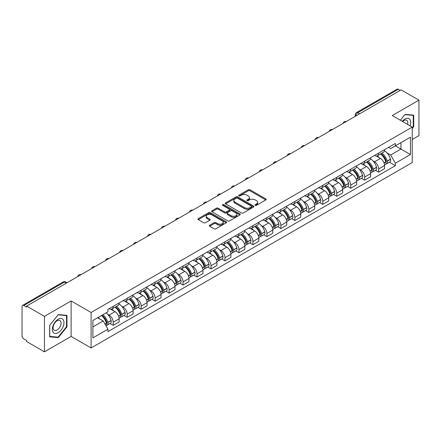 <?xml version="1.0" encoding="UTF-8"?>
<svg xmlns="http://www.w3.org/2000/svg" width="441" height="441" viewBox="0 0 441 441"><rect width="100%" height="100%" fill="white"/><g stroke="black" fill="none" stroke-linecap="round" stroke-linejoin="round"><path stroke-width="0.66" d="M255.273 205.324A0.871 0.502 0 0 0 256.502 205.324L265.84 199.933A1.246 0.717 0 0 0 266.204 199.426A1.246 0.717 0 0 0 265.84 198.919L250.019 189.784A1.246 0.717 0 0 0 248.261 189.784L238.923 195.176A0.871 0.502 0 0 0 238.669 195.528A0.871 0.502 0 0 0 238.923 195.887A0.871 0.502 0 0 0 240.152 195.887L241.359 195.187A3.98 2.299 0 0 1 246.988 195.187L248.305 195.947A3.98 2.299 0 0 1 249.468 197.574A3.98 2.299 0 0 1 248.305 199.2L247.098 199.894A0.871 0.502 0 0 0 246.844 200.253A0.871 0.502 0 0 0 247.098 200.605A0.871 0.502 0 0 0 248.327 200.605L249.534 199.905A3.98 2.299 0 0 1 255.163 199.905L256.48 200.666A3.98 2.299 0 0 1 257.643 202.292A3.98 2.299 0 0 1 256.48 203.918L255.273 204.613A0.871 0.502 0 0 0 255.019 204.971A0.871 0.502 0 0 0 255.273 205.324L255.273 204.613M209.673 225.208A1.246 0.717 0 0 0 209.31 225.715A1.246 0.717 0 0 0 209.673 226.222L214.111 228.785A1.246 0.717 0 0 0 215.87 228.785L226.244 222.793A1.246 0.717 0 0 0 226.608 222.286A1.246 0.717 0 0 0 226.244 221.779L210.418 212.645A1.246 0.717 0 0 0 208.659 212.645L198.29 218.637A1.246 0.717 0 0 0 197.926 219.144A1.246 0.717 0 0 0 198.29 219.651L203.654 222.744A1.246 0.717 0 0 0 205.407 222.744L209.85 220.18A1.246 0.717 0 0 0 210.214 219.673A1.246 0.717 0 0 0 209.85 219.166L207.187 217.634A3.324 1.918 0 0 1 206.217 216.272A3.324 1.918 0 0 1 208.268 214.502A3.324 1.918 0 0 1 211.889 214.916L222.308 220.93A3.324 1.918 0 0 1 223.284 222.286A3.324 1.918 0 0 1 221.228 224.061A3.324 1.918 0 0 1 217.606 223.648L215.87 222.644A1.246 0.717 0 0 0 214.111 222.644L209.673 225.208L209.673 226.222M91.094 312.493L71.128 300.96L44.436 316.368L26.62 306.082L401.128 89.859L418.95 100.146L392.264 115.553L412.236 127.085L91.094 312.493L91.094 347.96L412.236 162.553L412.236 127.085M241.448 213.003A1.246 0.717 0 0 0 243.206 213.003L253.581 207.011A1.246 0.717 0 0 0 253.944 206.504A1.246 0.717 0 0 0 253.581 205.997L237.76 196.862A1.246 0.717 0 0 0 236.001 196.862L225.627 202.849A1.246 0.717 0 0 0 225.263 203.356A1.246 0.717 0 0 0 225.627 203.863L241.448 213.003M222.942 205.512A0.871 0.502 0 0 1 223.824 205.638L239.893 214.916L229.541 220.891A1.246 0.717 0 0 1 227.782 220.891L211.956 211.757L211.956 210.743A1.246 0.717 0 0 0 211.592 211.25A1.246 0.717 0 0 0 211.956 211.757M211.956 210.743L216.399 208.18A1.246 0.717 0 0 1 218.157 208.18L224.574 211.884A1.246 0.717 0 0 0 226.332 211.884L229.276 210.186A1.246 0.717 0 0 0 229.64 209.679A1.246 0.717 0 0 0 229.276 209.172L222.595 205.313A0.871 0.502 0 0 1 222.341 204.955A0.871 0.502 0 0 1 222.876 204.492A0.871 0.502 0 0 1 223.824 204.602L239.91 213.891A1.246 0.717 0 0 1 240.273 214.398A1.246 0.717 0 0 1 239.91 214.905L239.91 213.891M44.436 316.368L44.436 351.835L26.62 341.549L26.62 340.513L23.842 338.914A2.53 1.461 -120 0 1 22.05 335.81L22.05 306.545A2.53 1.461 -120 0 1 22.574 305.387L63.14 281.964A2.53 1.461 60 0 1 64.408 282.091L23.842 305.508A2.53 1.461 -120 0 0 22.574 305.387M412.236 139.494L418.95 135.613L418.95 100.146M44.436 351.835L71.128 336.428L91.094 347.96M26.62 306.082L26.62 307.112L23.842 305.508M359.663 113.795L357.783 112.709A2.53 1.461 60 0 0 356.521 112.582L397.087 89.165A2.53 1.461 60 0 1 398.355 89.286L357.783 112.709A2.53 1.461 120 0 0 355.992 115.812L355.992 115.917M400.235 90.372L398.355 89.286M378.648 153.088A5.827 3.363 60 0 1 377.446 155.706L383.356 152.294A5.827 3.363 -120 0 0 384.563 149.675M373.042 160.965L374.53 161.83A5.827 3.363 60 0 1 378.654 168.964L384.563 165.551A5.827 3.363 -120 0 0 380.44 158.418L376.212 155.971M384.563 165.551L384.563 168.705L378.654 172.117L375.445 170.265M377.446 155.706A5.827 3.363 60 0 1 374.574 155.441M378.654 168.964L378.654 172.117M364.679 161.158A5.827 3.363 60 0 1 363.472 163.771L369.387 160.359A5.827 3.363 -120 0 0 370.589 157.746M361.477 178.335L364.679 180.182L370.589 176.769L370.589 173.616A5.827 3.363 -120 0 0 366.471 166.483L362.243 164.041M363.472 163.771A5.827 3.363 60 0 1 360.606 163.506M359.073 169.035L360.562 169.895A5.827 3.363 60 0 1 364.679 177.028L364.679 180.182M350.711 169.223A5.827 3.363 60 0 1 349.504 171.836L355.413 168.423A5.827 3.363 -120 0 0 356.62 165.81M347.502 186.4L350.711 188.246L356.62 184.834L356.62 181.681A5.827 3.363 -120 0 0 352.502 174.548L348.269 172.106M349.504 171.836A5.827 3.363 60 0 1 346.637 171.571M345.099 177.1L346.593 177.96A5.827 3.363 60 0 1 350.711 185.093L350.711 188.246M336.742 177.288A5.827 3.363 60 0 1 335.535 179.9L341.444 176.488A5.827 3.363 -120 0 0 342.651 173.875M333.534 194.464L336.742 196.317L342.651 192.904L342.651 189.746A5.827 3.363 -120 0 0 338.534 182.613L334.3 180.171M335.535 179.9A5.827 3.363 60 0 1 332.663 179.641M331.13 185.165L332.619 186.025A5.827 3.363 60 0 1 336.742 193.158L336.742 196.317M322.768 185.352A5.827 3.363 60 0 1 321.561 187.971L327.476 184.553A5.827 3.363 -120 0 0 328.683 181.94M319.565 202.529L322.768 204.381L328.683 200.969L328.683 197.816A5.827 3.363 -120 0 0 324.559 190.677L320.331 188.235M321.561 187.971A5.827 3.363 60 0 1 318.694 187.706M317.162 193.23L318.65 194.09A5.827 3.363 60 0 1 322.768 201.228L322.768 204.381M308.799 193.417A5.827 3.363 60 0 1 307.592 196.036L313.501 192.623A5.827 3.363 -120 0 0 314.709 190.005M305.596 210.594L308.799 212.446L314.709 209.034L314.709 205.881A5.827 3.363 -120 0 0 310.591 198.742L306.363 196.3M307.592 196.036A5.827 3.363 60 0 1 304.725 195.771M303.188 201.294L304.681 202.154A5.827 3.363 60 0 1 308.799 209.293L308.799 212.446M294.831 201.482A5.827 3.363 60 0 1 293.623 204.1L299.533 200.688A5.827 3.363 -120 0 0 300.74 198.07M291.622 218.659L294.831 220.511L300.74 217.099L300.74 213.946A5.827 3.363 -120 0 0 296.622 206.812L292.389 204.365M293.623 204.1A5.827 3.363 60 0 1 290.757 203.836M289.219 209.359L290.707 210.225A5.827 3.363 60 0 1 294.831 217.358L294.831 220.511M280.856 209.552A5.827 3.363 60 0 1 279.655 212.165L285.564 208.753A5.827 3.363 -120 0 0 286.771 206.14M277.654 226.724L280.856 228.576L286.771 225.164L286.771 222.01A5.827 3.363 -120 0 0 282.648 214.877L278.42 212.435M279.655 212.165A5.827 3.363 60 0 1 276.783 211.9M275.25 217.43L276.739 218.289A5.827 3.363 60 0 1 280.856 225.423L280.856 228.576M266.888 217.617A5.827 3.363 60 0 1 265.68 220.23L271.59 216.818A5.827 3.363 -120 0 0 272.797 214.205M263.685 234.794L266.888 236.641L272.797 233.228L272.797 230.075A5.827 3.363 -120 0 0 268.679 222.942L264.451 220.5M265.68 220.23A5.827 3.363 60 0 1 262.814 219.965M261.281 225.494L262.77 226.354A5.827 3.363 60 0 1 266.888 233.487L266.888 236.641M252.919 225.682A5.827 3.363 60 0 1 251.712 228.295L257.621 224.882A5.827 3.363 -120 0 0 258.828 222.27M249.711 242.859L252.919 244.711L258.828 241.293L258.828 238.14A5.827 3.363 -120 0 0 254.711 231.007L250.477 228.565M251.712 228.295A5.827 3.363 60 0 1 248.845 228.036M247.307 233.559L248.801 234.419A5.827 3.363 60 0 1 252.919 241.552L252.919 244.711M238.95 233.747A5.827 3.363 60 0 1 237.743 236.359L243.653 232.947A5.827 3.363 -120 0 0 244.86 230.334M235.742 250.923L238.95 252.776L244.86 249.363L244.86 246.21A5.827 3.363 -120 0 0 240.736 239.072L236.508 236.63M237.743 236.359A5.827 3.363 60 0 1 234.871 236.1M233.339 241.624L234.827 242.484A5.827 3.363 60 0 1 238.95 249.623L238.95 252.776M224.976 241.811A5.827 3.363 60 0 1 223.769 244.43L229.684 241.018A5.827 3.363 -120 0 0 230.886 238.399M221.773 258.988L224.976 260.84L230.886 257.428L230.886 254.275A5.827 3.363 -120 0 0 226.768 247.136L222.54 244.694M223.769 244.43A5.827 3.363 60 0 1 220.902 244.165M219.37 249.689L220.858 250.549A5.827 3.363 60 0 1 224.976 257.687L224.976 260.84M211.007 249.876A5.827 3.363 60 0 1 209.8 252.495L215.71 249.082A5.827 3.363 -120 0 0 216.917 246.464M207.805 267.053L211.007 268.905L216.917 265.493L216.917 262.34A5.827 3.363 -120 0 0 212.799 255.201L208.565 252.759M209.8 252.495A5.827 3.363 60 0 1 206.934 252.23M205.396 257.753L206.89 258.619A5.827 3.363 60 0 1 211.007 265.752L211.007 268.905M197.039 257.946A5.827 3.363 60 0 1 195.832 260.559L201.741 257.147A5.827 3.363 -120 0 0 202.948 254.534M193.831 275.118L197.039 276.97L202.948 273.558L202.948 270.405A5.827 3.363 -120 0 0 198.83 263.271L194.597 260.829M195.832 260.559A5.827 3.363 60 0 1 192.965 260.295M191.427 265.824L192.915 266.684A5.827 3.363 60 0 1 197.039 273.817L197.039 276.97M183.065 266.011A5.827 3.363 60 0 1 181.863 268.624L187.772 265.212A5.827 3.363 -120 0 0 188.98 262.599M179.862 283.188L183.065 285.035L188.98 281.623L188.98 278.469A5.827 3.363 -120 0 0 184.856 271.336L180.628 268.894M181.863 268.624A5.827 3.363 60 0 1 178.991 268.36M177.458 273.889L178.947 274.749A5.827 3.363 60 0 1 183.065 281.882L183.065 285.035M169.096 274.076A5.827 3.363 60 0 1 167.889 276.689L173.798 273.277A5.827 3.363 -120 0 0 175.005 270.664M165.893 291.253L169.096 293.1L175.005 289.687L175.005 286.534A5.827 3.363 -120 0 0 170.888 279.401L166.659 276.959M167.889 276.689A5.827 3.363 60 0 1 165.022 276.43M163.484 281.953L164.978 282.813A5.827 3.363 60 0 1 169.096 289.946L169.096 293.1M155.127 282.141A5.827 3.363 60 0 1 153.92 284.754L159.829 281.341A5.827 3.363 -120 0 0 161.037 278.729M151.919 299.318L155.127 301.17L161.037 297.758L161.037 294.599A5.827 3.363 -120 0 0 156.919 287.466L152.685 285.024M153.92 284.754A5.827 3.363 60 0 1 151.054 284.495M149.516 290.018L151.009 290.878A5.827 3.363 60 0 1 155.127 298.017L155.127 301.17M141.153 290.206A5.827 3.363 60 0 1 139.951 292.824L145.861 289.412A5.827 3.363 -120 0 0 147.068 286.793M137.95 307.383L141.153 309.235L147.068 305.822L147.068 302.669A5.827 3.363 -120 0 0 142.945 295.531L138.717 293.089M139.951 292.824A5.827 3.363 60 0 1 137.079 292.559M135.547 298.083L137.035 298.943A5.827 3.363 60 0 1 141.153 306.082L141.153 309.235M127.184 298.27A5.827 3.363 60 0 1 125.977 300.889L131.892 297.477A5.827 3.363 -120 0 0 133.094 294.858M123.982 315.447L127.184 317.3L133.094 313.887L133.094 310.734A5.827 3.363 -120 0 0 128.976 303.595L124.748 301.153M125.977 300.889A5.827 3.363 60 0 1 123.111 300.624M121.578 306.148L123.067 307.008A5.827 3.363 60 0 1 127.184 314.146L127.184 317.3M113.216 306.341A5.827 3.363 60 0 1 112.008 308.954L117.918 305.541A5.827 3.363 -120 0 0 119.125 302.928M110.007 323.512L113.216 325.364L119.125 321.952L119.125 318.799A5.827 3.363 -120 0 0 115.007 311.666L110.774 309.224M112.008 308.954A5.827 3.363 60 0 1 109.142 308.689M107.604 314.218L109.098 315.078A5.827 3.363 60 0 1 113.216 322.211L113.216 325.364M388.549 147.377L390.649 148.589L410.444 137.168L400.952 142.647L400.952 149.058L390.649 155.006L387.011 152.9M92.886 326.913L103.183 320.971L107.929 329.19L92.886 337.878L92.886 320.502L107.929 311.82L107.929 309.389L395.395 143.424L395.395 145.85L410.444 154.537L395.395 163.225L390.649 155.006M410.444 137.168L410.444 154.537M107.929 329.19L107.929 331.621L395.395 165.656L395.395 163.225M412.236 128.502L413.713 126.666L413.713 115.145L405.07 114.373L400.362 120.228L404.888 114.627L413.261 115.377L413.261 126.539L412.236 127.818M71.128 300.96L71.128 336.428M49.679 336.841L58.317 337.613L66.96 326.858L66.96 315.337L58.317 314.565L49.679 325.315L49.679 336.841M103.183 320.971L97.632 317.763M389.414 162.2L395.395 165.656M413.261 126.407L413.713 126.666M57.407 337.084L58.317 337.613M66.514 326.605L66.96 326.858M255.62 205.445L256.48 204.949A3.98 2.299 0 0 0 257.643 203.329L257.643 202.292M249.468 197.574L249.468 198.604A3.98 2.299 0 0 1 248.305 200.231L247.445 200.727M265.824 199.944L250.019 190.815A1.246 0.717 0 0 0 248.261 190.815L239.27 196.008M253.581 205.997L253.581 207.011L237.76 197.899A1.246 0.717 0 0 0 236.001 197.899L225.643 203.874M251.381 206.862A0.871 0.502 0 0 0 251.635 206.504A0.871 0.502 0 0 0 251.381 206.151L237.495 198.13A0.871 0.502 0 0 0 236.26 198.13L234.987 198.869A3.98 2.299 0 0 0 233.824 200.49A3.98 2.299 0 0 0 234.987 202.116L244.479 207.595A3.98 2.299 0 0 0 250.108 207.595L251.381 206.862L251.381 207.893A0.871 0.502 0 0 0 251.635 207.54L251.635 206.504M233.824 200.49L233.824 201.526A3.98 2.299 0 0 0 234.987 203.147L234.987 202.116M251.381 207.893L250.108 208.632A3.98 2.299 0 0 1 244.479 208.632L234.987 203.147M211.972 211.768L216.399 209.216L216.399 208.18M229.64 209.679L229.64 210.71A1.246 0.717 0 0 1 229.276 211.217L226.332 212.92A1.246 0.717 0 0 1 224.574 212.92L218.157 209.216A1.246 0.717 0 0 0 216.399 209.216M231.233 215.726A3.324 1.918 0 0 0 234.855 216.145A3.324 1.918 0 0 0 236.905 214.37A3.324 1.918 0 0 0 235.935 213.014L232.264 210.897A1.246 0.717 0 0 0 230.505 210.897L227.562 212.595A1.246 0.717 0 0 0 227.198 213.102A1.246 0.717 0 0 0 227.562 213.609L231.233 215.726L231.233 216.763A3.324 1.918 0 0 0 234.855 217.181A3.324 1.918 0 0 0 236.905 215.406L236.905 214.37M227.198 213.102L227.198 214.139A1.246 0.717 0 0 0 227.562 214.646L227.562 213.609M231.233 216.763L227.562 214.646M223.284 222.286L223.284 223.322A3.324 1.918 0 0 1 221.228 225.097A3.324 1.918 0 0 1 217.606 224.678L215.87 223.675A1.246 0.717 0 0 0 214.111 223.675L209.69 226.233M206.217 216.272L206.217 217.308A3.324 1.918 0 0 0 207.187 218.664L207.187 217.634M209.833 220.191L207.187 218.664M226.227 222.804L210.418 213.681A1.246 0.717 0 0 0 208.659 213.681L198.307 219.657M380.848 153.738A7.977 4.608 60 0 1 380.892 153.76A7.977 4.608 60 0 1 386.14 160.921L386.189 161.086A1.549 0.893 60 0 1 385.941 162.305A1.549 0.893 60 0 1 385.908 162.327M380.5 153.942A9.625 5.557 60 0 1 385.792 161.88L385.836 162.045A3.197 1.847 60 0 1 385.335 164.559L384.535 165.017M385.881 163.854A3.197 1.847 -120 0 0 386.763 163.732A3.197 1.847 -120 0 0 387.27 161.219L387.226 161.053A9.625 5.557 -120 0 0 381.934 153.115M384.442 150.701A9.625 5.557 60 0 1 390.494 159.168L390.539 159.333A3.197 1.847 60 0 1 390.031 161.847L386.763 163.732M377.22 155.816A9.625 5.557 60 0 1 379.227 157.713M383.907 157.729L385.136 158.435M410.08 125.839A8.23 4.752 120 0 0 409.932 119.522A8.23 4.752 120 0 0 402.253 121.319M407.616 124.417A5.634 3.252 120 0 0 407.28 120.884A5.634 3.252 120 0 0 406.646 120.299A5.634 3.252 120 0 0 402.594 121.518M412.71 115.057L413.261 115.377M63.179 319.714A8.23 4.752 120 0 0 55.23 321.847A8.23 4.752 120 0 0 53.096 332.255A8.23 4.752 120 0 0 61.051 330.127A8.23 4.752 120 0 0 63.179 319.714M60.533 321.081A5.634 3.252 120 0 0 59.899 320.491A5.634 3.252 120 0 0 54.656 323.121A5.634 3.252 120 0 0 53.631 329.664A5.634 3.252 120 0 0 54.26 330.254A5.634 3.252 120 0 0 59.507 327.624A5.634 3.252 120 0 0 60.533 321.081M58.14 337.15L49.767 336.4L49.767 325.238L58.14 314.819L66.514 315.569L66.514 326.731L58.14 337.15M65.957 315.249L66.514 315.569M366.879 161.803A7.977 4.608 60 0 1 366.918 161.83A7.977 4.608 60 0 1 372.171 168.986L372.215 169.151A1.549 0.893 60 0 1 371.972 170.369A1.549 0.893 60 0 1 371.934 170.391M366.532 162.007A9.625 5.557 60 0 1 371.818 169.95L371.868 170.116A3.197 1.847 60 0 1 371.361 172.624L370.567 173.081M371.906 171.918A3.197 1.847 -120 0 0 372.794 171.797A3.197 1.847 -120 0 0 373.301 169.289L373.251 169.124A9.625 5.557 -120 0 0 367.965 161.18M370.468 158.766A9.625 5.557 60 0 1 376.52 167.233L376.57 167.398A3.197 1.847 60 0 1 376.063 169.912L372.794 171.797M363.246 163.881A9.625 5.557 60 0 1 365.258 165.783M369.938 165.794L371.162 166.5M352.91 169.873A7.977 4.608 60 0 1 352.949 169.895A7.977 4.608 60 0 1 358.197 177.056L358.246 177.221A1.549 0.893 60 0 1 358.004 178.44A1.549 0.893 60 0 1 357.965 178.456M352.557 170.072A9.625 5.557 60 0 1 357.849 178.015L357.899 178.181A3.197 1.847 60 0 1 357.392 180.689L356.598 181.152M357.938 179.983A3.197 1.847 -120 0 0 358.825 179.862A3.197 1.847 -120 0 0 359.327 177.354L359.283 177.188A9.625 5.557 -120 0 0 353.991 169.245M356.499 166.83A9.625 5.557 60 0 1 362.552 175.298L362.596 175.463A3.197 1.847 60 0 1 362.094 177.977L358.825 179.862M349.278 171.946A9.625 5.557 60 0 1 351.29 173.848M355.97 173.859L357.193 174.57M338.936 177.938A7.977 4.608 60 0 1 338.98 177.96A7.977 4.608 60 0 1 344.228 185.121L344.278 185.286A1.549 0.893 60 0 1 344.03 186.504A1.549 0.893 60 0 1 343.997 186.521M338.589 178.136A9.625 5.557 60 0 1 343.881 186.08L343.925 186.245A3.197 1.847 60 0 1 343.423 188.754L342.624 189.217M343.969 188.048A3.197 1.847 -120 0 0 344.856 187.927A3.197 1.847 -120 0 0 345.358 185.418L345.314 185.253A9.625 5.557 -120 0 0 340.022 177.31M342.53 174.895A9.625 5.557 60 0 1 348.583 183.368L348.627 183.533A3.197 1.847 60 0 1 348.125 186.041L344.856 187.927M335.309 180.016A9.625 5.557 60 0 1 337.315 181.912M341.995 181.924L343.225 182.635M324.967 186.003A7.977 4.608 60 0 1 325.006 186.025A7.977 4.608 60 0 1 330.259 193.186L330.303 193.351A1.549 0.893 60 0 1 330.061 194.569A1.549 0.893 60 0 1 330.028 194.586M324.62 186.201A9.625 5.557 60 0 1 329.907 194.145L329.956 194.31A3.197 1.847 60 0 1 329.449 196.824L328.655 197.281M330 196.113A3.197 1.847 -120 0 0 330.882 195.997A3.197 1.847 -120 0 0 331.389 193.483L331.34 193.318A9.625 5.557 -120 0 0 326.053 185.374M328.562 182.965A9.625 5.557 60 0 1 334.609 191.433L334.658 191.598A3.197 1.847 60 0 1 334.151 194.106L330.882 195.997M321.335 188.081A9.625 5.557 60 0 1 323.347 189.977M328.027 189.988L329.256 190.699M310.999 194.068A7.977 4.608 60 0 1 311.037 194.09A7.977 4.608 60 0 1 316.291 201.25L316.335 201.416A1.549 0.893 60 0 1 316.092 202.634A1.549 0.893 60 0 1 316.054 202.651M310.651 194.272A9.625 5.557 60 0 1 315.938 202.21L315.988 202.375A3.197 1.847 60 0 1 315.48 204.889L314.687 205.346M316.026 204.177A3.197 1.847 -120 0 0 316.914 204.062A3.197 1.847 -120 0 0 317.421 201.548L317.371 201.383A9.625 5.557 -120 0 0 312.085 193.445M314.587 191.03A9.625 5.557 60 0 1 320.64 199.497L320.69 199.663A3.197 1.847 60 0 1 320.183 202.171L316.914 204.062M307.366 196.146A9.625 5.557 60 0 1 309.378 198.042M314.058 198.059L315.282 198.764M297.03 202.132A7.977 4.608 60 0 1 297.069 202.154A7.977 4.608 60 0 1 302.317 209.315L302.366 209.481A1.549 0.893 60 0 1 302.118 210.699A1.549 0.893 60 0 1 302.085 210.721M296.677 202.336A9.625 5.557 60 0 1 301.969 210.274L302.013 210.44A3.197 1.847 60 0 1 301.512 212.953L300.712 213.411M302.057 212.248A3.197 1.847 -120 0 0 302.945 212.127A3.197 1.847 -120 0 0 303.447 209.613L303.402 209.447A9.625 5.557 -120 0 0 298.11 201.509M300.619 199.095A9.625 5.557 60 0 1 306.671 207.562L306.716 207.728A3.197 1.847 60 0 1 306.214 210.236L302.945 212.127M293.397 204.211A9.625 5.557 60 0 1 295.404 206.107M300.084 206.123L301.313 206.829M283.056 210.197A7.977 4.608 60 0 1 283.1 210.225A7.977 4.608 60 0 1 288.348 217.38L288.392 217.545A1.549 0.893 60 0 1 288.149 218.764A1.549 0.893 60 0 1 288.116 218.786M282.709 210.401A9.625 5.557 60 0 1 288.001 218.345L288.045 218.51A3.197 1.847 60 0 1 287.538 221.018L286.744 221.476M288.089 220.313A3.197 1.847 -120 0 0 288.971 220.191A3.197 1.847 -120 0 0 289.478 217.683L289.428 217.518A9.625 5.557 -120 0 0 284.142 209.574M286.65 207.16A9.625 5.557 60 0 1 292.697 215.627L292.747 215.792A3.197 1.847 60 0 1 292.24 218.306L288.971 220.191M279.423 212.275A9.625 5.557 60 0 1 281.435 214.172M286.115 214.188L287.345 214.894M269.087 218.267A7.977 4.608 60 0 1 269.126 218.289A7.977 4.608 60 0 1 274.379 225.45L274.423 225.616A1.549 0.893 60 0 1 274.181 226.834A1.549 0.893 60 0 1 274.142 226.85M268.74 218.466A9.625 5.557 60 0 1 274.026 226.409L274.076 226.575A3.197 1.847 60 0 1 273.569 229.083L272.775 229.546M274.115 228.377A3.197 1.847 -120 0 0 275.002 228.256A3.197 1.847 -120 0 0 275.509 225.748L275.46 225.583A9.625 5.557 -120 0 0 270.173 217.639M272.676 215.225A9.625 5.557 60 0 1 278.729 223.692L278.778 223.857A3.197 1.847 60 0 1 278.271 226.371L275.002 228.256M265.454 220.34A9.625 5.557 60 0 1 267.466 222.242M272.147 222.253L273.37 222.964M255.119 226.332A7.977 4.608 60 0 1 255.157 226.354A7.977 4.608 60 0 1 260.405 233.515L260.455 233.68A1.549 0.893 60 0 1 260.207 234.899A1.549 0.893 60 0 1 260.173 234.915M254.766 226.531A9.625 5.557 60 0 1 260.058 234.474L260.102 234.64A3.197 1.847 60 0 1 259.6 237.148L258.806 237.611M260.146 236.442A3.197 1.847 -120 0 0 261.033 236.321A3.197 1.847 -120 0 0 261.535 233.813L261.491 233.647A9.625 5.557 -120 0 0 256.199 225.704M258.707 223.289A9.625 5.557 60 0 1 264.76 231.757L264.804 231.922A3.197 1.847 60 0 1 264.302 234.436L261.033 236.321M251.486 228.41A9.625 5.557 60 0 1 253.498 230.307M258.172 230.318L259.402 231.029M241.144 234.397A7.977 4.608 60 0 1 241.188 234.419A7.977 4.608 60 0 1 246.436 241.58L246.486 241.745A1.549 0.893 60 0 1 246.238 242.963A1.549 0.893 60 0 1 246.205 242.98M240.797 234.595A9.625 5.557 60 0 1 246.089 242.539L246.133 242.704A3.197 1.847 60 0 1 245.631 245.218L244.832 245.676M246.177 244.507A3.197 1.847 -120 0 0 247.059 244.386A3.197 1.847 -120 0 0 247.566 241.877L247.522 241.712A9.625 5.557 -120 0 0 242.23 233.769M244.738 231.36A9.625 5.557 60 0 1 250.791 239.827L250.835 239.992A3.197 1.847 60 0 1 250.328 242.5L247.059 244.386M237.517 236.475A9.625 5.557 60 0 1 239.524 238.372M244.204 238.383L245.433 239.094M227.176 242.462A7.977 4.608 60 0 1 227.214 242.484A7.977 4.608 60 0 1 232.468 249.645L232.512 249.81A1.549 0.893 60 0 1 232.269 251.028A1.549 0.893 60 0 1 232.231 251.045M226.828 242.666A9.625 5.557 60 0 1 232.115 250.604L232.164 250.769A3.197 1.847 60 0 1 231.657 253.283L230.864 253.74M232.203 252.572A3.197 1.847 -120 0 0 233.091 252.456A3.197 1.847 -120 0 0 233.598 249.942L233.548 249.777A9.625 5.557 -120 0 0 228.262 241.833M230.77 239.424A9.625 5.557 60 0 1 236.817 247.892L236.867 248.057A3.197 1.847 60 0 1 236.359 250.565L233.091 252.456M223.543 244.54A9.625 5.557 60 0 1 225.555 246.436M230.235 246.453L231.459 247.158M213.207 250.527A7.977 4.608 60 0 1 213.246 250.549A7.977 4.608 60 0 1 218.493 257.709L218.543 257.875A1.549 0.893 60 0 1 218.301 259.093A1.549 0.893 60 0 1 218.262 259.115M212.86 250.731A9.625 5.557 60 0 1 218.146 258.669L218.196 258.834A3.197 1.847 60 0 1 217.689 261.348L216.895 261.805M218.234 260.642A3.197 1.847 -120 0 0 219.122 260.521A3.197 1.847 -120 0 0 219.629 258.007L219.579 257.842A9.625 5.557 -120 0 0 214.287 249.904M216.796 247.489A9.625 5.557 60 0 1 222.848 255.956L222.892 256.122A3.197 1.847 60 0 1 222.391 258.63L219.122 260.521M209.574 252.605A9.625 5.557 60 0 1 211.586 254.501M216.266 254.518L217.49 255.223M199.238 258.591A7.977 4.608 60 0 1 199.277 258.619A7.977 4.608 60 0 1 204.525 265.774L204.574 265.94A1.549 0.893 60 0 1 204.326 267.158A1.549 0.893 60 0 1 204.293 267.18M198.885 258.795A9.625 5.557 60 0 1 204.177 266.739L204.222 266.904A3.197 1.847 60 0 1 203.72 269.412L202.921 269.87M204.266 268.707A3.197 1.847 -120 0 0 205.153 268.586A3.197 1.847 -120 0 0 205.655 266.072L205.611 265.906A9.625 5.557 -120 0 0 200.319 257.968M202.827 255.554A9.625 5.557 60 0 1 208.88 264.021L208.924 264.187A3.197 1.847 60 0 1 208.422 266.7L205.153 268.586M195.606 260.67A9.625 5.557 60 0 1 197.612 262.566M202.292 262.582L203.522 263.288M185.264 266.656A7.977 4.608 60 0 1 185.308 266.684A7.977 4.608 60 0 1 190.556 273.844L190.6 274.01A1.549 0.893 60 0 1 190.358 275.223A1.549 0.893 60 0 1 190.325 275.245M184.917 266.86A9.625 5.557 60 0 1 190.203 274.804L190.253 274.969A3.197 1.847 60 0 1 189.746 277.477L188.952 277.935M190.297 276.772A3.197 1.847 -120 0 0 191.179 276.65A3.197 1.847 -120 0 0 191.686 274.142L191.637 273.977A9.625 5.557 -120 0 0 186.35 266.033M188.858 263.619A9.625 5.557 60 0 1 194.905 272.086L194.955 272.251A3.197 1.847 60 0 1 194.448 274.765L191.179 276.65M181.631 268.734A9.625 5.557 60 0 1 183.643 270.636M188.324 270.647L189.553 271.358M171.295 274.726A7.977 4.608 60 0 1 171.334 274.749A7.977 4.608 60 0 1 176.587 281.909L176.632 282.075A1.549 0.893 60 0 1 176.389 283.293A1.549 0.893 60 0 1 176.35 283.309M170.948 274.925A9.625 5.557 60 0 1 176.235 282.868L176.284 283.034A3.197 1.847 60 0 1 175.777 285.542L174.983 286.005M176.323 284.836A3.197 1.847 -120 0 0 177.21 284.715A3.197 1.847 -120 0 0 177.717 282.207L177.668 282.042A9.625 5.557 -120 0 0 172.381 274.098M174.884 271.684A9.625 5.557 60 0 1 180.937 280.151L180.986 280.316A3.197 1.847 60 0 1 180.479 282.83L177.21 284.715M167.663 276.805A9.625 5.557 60 0 1 169.675 278.701M174.355 278.712L175.579 279.423M157.327 282.791A7.977 4.608 60 0 1 157.365 282.813A7.977 4.608 60 0 1 162.613 289.974L162.663 290.139A1.549 0.893 60 0 1 162.415 291.358A1.549 0.893 60 0 1 162.382 291.374M156.974 282.99A9.625 5.557 60 0 1 162.266 290.933L162.31 291.099A3.197 1.847 60 0 1 161.808 293.612L161.015 294.07M162.354 292.901A3.197 1.847 -120 0 0 163.242 292.78A3.197 1.847 -120 0 0 163.743 290.272L163.699 290.106A9.625 5.557 -120 0 0 158.407 282.163M160.915 279.754A9.625 5.557 60 0 1 166.968 288.221L167.012 288.386A3.197 1.847 60 0 1 166.511 290.895L163.242 292.78M153.694 284.869A9.625 5.557 60 0 1 155.701 286.766M160.381 286.777L161.61 287.488M143.353 290.856A7.977 4.608 60 0 1 143.397 290.878A7.977 4.608 60 0 1 148.645 298.039L148.694 298.204A1.549 0.893 60 0 1 148.446 299.422A1.549 0.893 60 0 1 148.413 299.439M143.005 291.06A9.625 5.557 60 0 1 148.297 298.998L148.341 299.163A3.197 1.847 60 0 1 147.834 301.677L147.04 302.135M148.385 300.966A3.197 1.847 -120 0 0 149.267 300.85A3.197 1.847 -120 0 0 149.775 298.337L149.731 298.171A9.625 5.557 -120 0 0 144.439 290.228M146.947 287.819A9.625 5.557 60 0 1 152.994 296.286L153.044 296.451A3.197 1.847 60 0 1 152.536 298.959L149.267 300.85M139.72 292.934A9.625 5.557 60 0 1 141.732 294.831M146.412 294.847L147.641 295.553M129.384 298.921A7.977 4.608 60 0 1 129.422 298.943A7.977 4.608 60 0 1 134.676 306.104L134.72 306.269A1.549 0.893 60 0 1 134.477 307.487A1.549 0.893 60 0 1 134.439 307.504M129.037 299.125A9.625 5.557 60 0 1 134.323 307.063L134.373 307.228A3.197 1.847 60 0 1 133.866 309.742L133.072 310.199M134.411 309.036A3.197 1.847 -120 0 0 135.299 308.915A3.197 1.847 -120 0 0 135.806 306.401L135.756 306.236A9.625 5.557 -120 0 0 130.47 298.298M132.973 295.883A9.625 5.557 60 0 1 139.025 304.351L139.075 304.516A3.197 1.847 60 0 1 138.568 307.024L135.299 308.915M125.751 300.999A9.625 5.557 60 0 1 127.763 302.895M132.443 302.912L133.667 303.617M115.415 306.986A7.977 4.608 60 0 1 115.454 307.008A7.977 4.608 60 0 1 120.702 314.168L120.751 314.334A1.549 0.893 60 0 1 120.503 315.552A1.549 0.893 60 0 1 120.47 315.574M115.062 307.19A9.625 5.557 60 0 1 120.354 315.133L120.404 315.298A3.197 1.847 60 0 1 119.897 317.807L119.103 318.264M120.443 317.101A3.197 1.847 -120 0 0 121.33 316.98A3.197 1.847 -120 0 0 121.832 314.466L121.788 314.301A9.625 5.557 -120 0 0 116.496 306.363M119.004 303.948A9.625 5.557 60 0 1 125.057 312.415L125.101 312.581A3.197 1.847 60 0 1 124.599 315.095L121.33 316.98M111.782 309.064A9.625 5.557 60 0 1 113.795 310.96M118.469 310.977L119.698 311.682M101.871 315.315A7.977 4.608 60 0 1 106.733 322.233L106.783 322.399A1.549 0.893 60 0 1 106.535 323.617A1.549 0.893 60 0 1 106.501 323.639M101.469 315.552A9.625 5.557 60 0 1 106.386 323.198L106.43 323.363A3.197 1.847 60 0 1 105.994 325.833M106.474 325.166A3.197 1.847 -120 0 0 107.361 325.045A3.197 1.847 -120 0 0 107.863 322.536L107.819 322.371A9.625 5.557 -120 0 0 102.902 314.725M106.171 312.834A9.625 5.557 60 0 1 111.088 320.48L111.132 320.646A3.197 1.847 60 0 1 110.625 323.159L107.361 325.045M98.2 317.437A9.625 5.557 60 0 1 99.82 319.03M104.5 319.041L105.73 319.753M356.085 115.862L355.992 115.812A2.53 1.461 0 0 1 355.253 114.776L355.253 116.341M127.184 314.146L133.094 310.734M141.153 306.082L147.068 302.669M155.127 298.017L161.037 294.599M169.096 289.946L175.005 286.534M183.065 281.882L188.98 278.469M197.039 273.817L202.948 270.405M211.007 265.752L216.917 262.34M224.976 257.687L230.886 254.275M238.95 249.623L244.86 246.21M252.919 241.552L258.828 238.14M266.888 233.487L272.797 230.075M280.856 225.423L286.771 222.01M294.831 217.358L300.74 213.946M308.799 209.293L314.709 205.881M322.768 201.228L328.683 197.816M336.742 193.158L342.651 189.746M350.711 185.093L356.62 181.681M364.679 177.028L370.589 173.616M113.216 322.211L119.125 318.799M109.098 315.078L115.007 311.666M123.067 307.008L128.976 303.595M137.035 298.943L142.945 295.531M151.009 290.878L156.919 287.466M164.978 282.813L170.888 279.401M178.947 274.749L184.856 271.336M192.915 266.684L198.83 263.271M206.89 258.619L212.799 255.201M220.858 250.549L226.768 247.136M234.827 242.484L240.736 239.072M248.801 234.419L254.711 231.007M262.77 226.354L268.679 222.942M276.739 218.289L282.648 214.877M290.707 210.225L296.622 206.812M304.681 202.154L310.591 198.742M318.65 194.09L324.559 190.677M332.619 186.025L338.534 182.613M346.593 177.96L352.502 174.548M360.562 169.895L366.471 166.483M374.53 161.83L380.44 158.418M346.163 121.589A2.53 1.461 120 0 0 345.049 122.234M332.194 129.654A2.53 1.461 120 0 0 331.075 130.299M318.226 137.719A2.53 1.461 120 0 0 317.107 138.369M304.257 145.789A2.53 1.461 120 0 0 303.138 146.434M290.283 153.854A2.53 1.461 120 0 0 289.164 154.499M276.314 161.919A2.53 1.461 120 0 0 275.195 162.564M262.345 169.983A2.53 1.461 120 0 0 261.226 170.628M248.371 178.048A2.53 1.461 120 0 0 247.252 178.693M234.403 186.113A2.53 1.461 120 0 0 233.283 186.764M220.434 194.183A2.53 1.461 120 0 0 219.315 194.828M206.46 202.248A2.53 1.461 120 0 0 205.346 202.893M192.491 210.313A2.53 1.461 120 0 0 191.372 210.958M178.522 218.378A2.53 1.461 120 0 0 177.403 219.023M164.554 226.442A2.53 1.461 120 0 0 163.435 227.087M150.579 234.507A2.53 1.461 120 0 0 149.46 235.158M136.611 242.578A2.53 1.461 120 0 0 135.492 243.223M122.642 250.642A2.53 1.461 120 0 0 121.523 251.287M108.668 258.707A2.53 1.461 120 0 0 107.549 259.352M94.699 266.772A2.53 1.461 120 0 0 93.58 267.417M80.731 274.837A2.53 1.461 120 0 0 79.612 275.482M66.288 283.177L64.408 282.091A2.53 1.461 120 0 1 65.676 281.964A2.53 2.53 0 0 0 63.14 281.964M256.48 204.949L256.48 203.918M247.098 200.605L247.098 199.894M248.305 200.231L248.305 199.2M238.923 195.887L238.923 195.176M248.261 190.815L248.261 189.784M250.019 190.815L250.019 189.784M265.84 199.933L265.84 198.919M225.627 203.863L225.627 202.849M236.001 197.899L236.001 196.862M237.76 197.899L237.76 196.862M244.479 208.632L244.479 207.595M250.108 208.632L250.108 207.595M218.157 209.216L218.157 208.18M224.574 212.92L224.574 211.884M226.332 212.92L226.332 211.884M229.276 211.217L229.276 210.186M223.824 205.638L223.824 204.602M214.111 223.675L214.111 222.644M215.87 223.675L215.87 222.644M217.606 224.678L217.606 223.648M209.85 220.18L209.85 219.166M198.29 219.651L198.29 218.637M208.659 213.681L208.659 212.645M210.418 213.681L210.418 212.645M226.244 222.793L226.244 221.779M384.089 163.06L385.836 162.045M387.27 161.219L390.539 159.333M387.226 161.053L390.494 159.168M384.028 162.9L386.261 161.593M370.115 171.125L371.868 170.116M373.301 169.289L376.57 167.398M373.251 169.124L376.52 167.233M371.818 169.934L372.292 169.664M370.06 170.965L371.818 169.95M356.146 179.189L357.899 178.181M359.327 177.354L362.596 175.463M359.283 177.188L362.552 175.298M357.844 178.004L358.324 177.729M356.085 179.029L357.849 178.015M342.177 187.254L343.925 186.245M345.358 185.418L348.627 183.533M345.314 185.253L348.583 183.368M342.117 187.1L344.355 185.793M328.203 195.319L329.956 194.31M331.389 193.483L334.658 191.598M331.34 193.318L334.609 191.433M329.907 194.134L330.381 193.858M328.148 195.165L329.907 194.145M314.235 203.389L315.988 202.375M317.421 201.548L320.69 199.663M317.371 201.383L320.64 199.497M314.174 203.229L316.412 201.923M300.266 211.454L302.013 210.44M303.447 209.613L306.716 207.728M303.402 209.447L306.671 207.562M300.205 211.294L302.443 209.988M286.292 219.519L288.045 218.51M289.478 217.683L292.747 215.792M289.428 217.518L292.697 215.627M287.995 218.328L288.469 218.058M286.237 219.359L288.001 218.345M272.323 227.584L274.076 226.575M275.509 225.748L278.778 223.857M275.46 225.583L278.729 223.692M272.262 227.424L274.5 226.123M258.354 235.648L260.102 234.64M261.535 233.813L264.804 231.922M261.491 233.647L264.76 231.757M258.294 235.494L260.532 234.188M244.386 243.713L246.133 242.704M247.566 241.877L250.835 239.992M247.522 241.712L250.791 239.827M246.084 242.528L246.558 242.252M244.325 243.559L246.089 242.539M230.411 251.783L232.164 250.769M233.598 249.942L236.867 248.057M233.548 249.777L236.817 247.892M230.356 251.624L232.589 250.317M216.443 259.848L218.196 258.834M219.629 258.007L222.892 256.122M219.579 257.842L222.848 255.956M218.141 258.658L218.62 258.382M216.382 259.688L218.146 258.669M202.474 267.913L204.222 266.904M205.655 266.072L208.924 264.187M205.611 265.906L208.88 264.021M204.172 266.722L204.652 266.447M202.413 267.753L204.177 266.739M188.5 275.978L190.253 274.969M191.686 274.142L194.955 272.251M191.637 273.977L194.905 272.086M188.445 275.818L190.677 274.517M174.531 284.043L176.284 283.034M177.717 282.207L180.986 280.316M177.668 282.042L180.937 280.151M176.235 282.857L176.709 282.582M174.471 283.883L176.235 282.868M160.563 292.107L162.31 291.099M163.743 290.272L167.012 288.386M163.699 290.106L166.968 288.221M160.502 291.953L162.74 290.647M146.594 300.178L148.341 299.163M149.775 298.337L153.044 296.451M149.731 298.171L152.994 296.286M146.533 300.018L148.766 298.711M132.62 308.242L134.373 307.228M135.806 306.401L139.075 304.516M135.756 306.236L139.025 304.351M134.323 307.052L134.797 306.776M132.565 308.083L134.323 307.063M118.651 316.307L120.404 315.298M121.832 314.466L125.101 312.581M121.788 314.301L125.057 312.415M120.349 315.117L120.828 314.841M118.59 316.147L120.354 315.133M105.03 324.168L106.43 323.363M107.863 322.536L111.132 320.646M107.819 322.371L111.088 320.48M104.947 324.025L106.854 322.911M346.378 121.468A2.53 2.53 0 0 0 343.131 123.342M332.409 129.533A2.53 2.53 0 0 0 329.162 131.407M318.441 137.598A2.53 2.53 0 0 0 315.188 139.472M304.466 145.662A2.53 2.53 0 0 0 301.22 147.542M290.498 153.727A2.53 2.53 0 0 0 287.251 155.607M276.529 161.792A2.53 2.53 0 0 0 273.277 163.672M262.56 169.862A2.53 2.53 0 0 0 259.308 171.736M248.586 177.927A2.53 2.53 0 0 0 245.339 179.801M234.618 185.992A2.53 2.53 0 0 0 231.365 187.866M220.649 194.057A2.53 2.53 0 0 0 217.396 195.931M206.675 202.121A2.53 2.53 0 0 0 203.428 204.001M192.706 210.186A2.53 2.53 0 0 0 189.459 212.066M178.737 218.256A2.53 2.53 0 0 0 175.485 220.131M164.769 226.321A2.53 2.53 0 0 0 161.516 228.195M150.794 234.386A2.53 2.53 0 0 0 147.548 236.26M136.826 242.451A2.53 2.53 0 0 0 133.573 244.325M122.857 250.516A2.53 2.53 0 0 0 119.605 252.395M108.883 258.58A2.53 2.53 0 0 0 105.636 260.46M94.914 266.651A2.53 2.53 0 0 0 91.667 268.525M80.946 274.715A2.53 2.53 0 0 0 77.693 276.59M67.032 282.747L65.676 281.964M356.521 112.582A2.53 2.53 0 0 0 355.253 114.776"/></g></svg>

